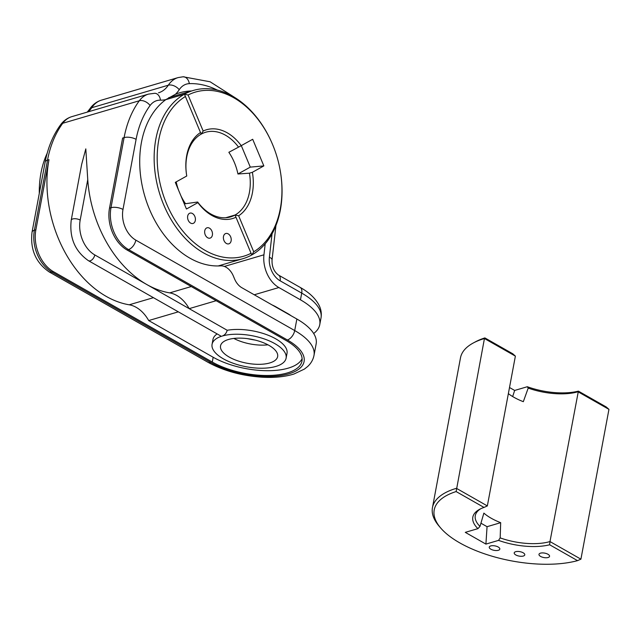 <?xml version="1.0" encoding="UTF-8"?>
<svg xmlns="http://www.w3.org/2000/svg" width="641" height="641" viewBox="0 0 641 641"><rect width="100%" height="100%" fill="white"/><g stroke="black" fill="none" stroke-linecap="round" stroke-linejoin="round"><path stroke-width="0.96" d="M290.998 315.684A29.053 12.179 -169.4 0 0 287.617 313.489L276.159 306.967A29.053 12.179 -169.4 0 0 272.145 304.964A29.053 12.179 -169.4 0 1 276.159 306.967L287.617 313.489A29.053 12.179 -169.4 0 1 290.998 315.684M222.355 336.012A37.659 15.793 -169.4 0 0 212.075 344.297A37.659 15.793 -169.4 0 0 246.192 366.748A37.659 15.793 -169.4 0 0 286.11 358.151A37.659 15.793 -169.4 0 0 264.324 338.953A37.659 15.793 -169.4 0 0 222.355 336.012A37.659 15.793 -169.4 0 0 212.075 344.297A37.659 15.793 -169.4 0 0 246.192 366.748A37.659 15.793 -169.4 0 0 286.11 358.151A37.659 15.793 -169.4 0 0 264.324 338.953A37.659 15.793 -169.4 0 0 222.355 336.012C224.743 335.123 226.361 333.216 227.21 330.283L189.183 308.65A32.282 22.627 73.6 0 0 169.705 292.881A105.453 73.915 -106.4 0 1 146.733 284.492A105.453 73.915 -106.4 0 1 87.753 179.632L85.806 148.872L81.663 164.368L85.806 148.872L87.753 179.632L80.189 220.063A26.898 18.853 73.6 0 0 94.796 254.934L146.733 284.492A105.453 73.915 -106.4 0 1 87.753 179.632L80.189 220.063A5.376 2.26 -169.4 0 0 74.628 218.717A5.376 2.26 -169.4 0 0 71.223 220.151C69.26 237.771 75.005 251.288 88.45 260.695A5.376 3.101 119.6 0 0 92.144 259.661A5.376 3.101 119.6 0 0 94.796 254.934L189.183 308.65A32.282 22.627 73.6 0 0 169.705 292.881A105.453 73.915 -106.4 0 1 146.733 284.492L189.183 308.65L216.161 300.709L189.183 308.65L227.21 330.283C226.361 333.216 224.743 335.123 222.355 336.012M217.139 333.921A37.659 15.793 -169.4 0 0 212.972 339.498L212.075 344.297L212.972 339.498A37.659 15.793 -169.4 0 1 217.139 333.921M287.008 353.351A37.659 15.793 -169.4 0 0 267.609 335.027A37.659 15.793 -169.4 0 0 227.21 330.283A37.659 15.793 -169.4 0 1 267.609 335.027A37.659 15.793 -169.4 0 1 287.008 353.351L286.11 358.151L287.008 353.351M175.49 94.243L165.891 99.587A89.315 62.602 73.6 0 0 145.98 199.968A89.315 62.602 73.6 0 0 220.528 265.855A16.137 11.314 73.6 0 1 233.372 276.071L234.558 278.907A16.137 11.314 -106.4 0 0 241.873 287.737L296.863 319.026A64.565 27.066 10.6 0 1 316.149 343.897A64.565 27.066 10.6 0 0 296.863 319.026L241.873 287.737A16.137 11.314 -106.4 0 1 234.558 278.907L233.372 276.071A16.137 11.314 73.6 0 0 220.528 265.855A89.315 62.602 73.6 0 1 145.98 199.968A89.315 62.602 73.6 0 1 165.891 99.587A40.888 28.661 -106.4 0 1 160.466 100.156A23.677 16.594 73.6 0 0 150.09 105.509A8.605 5.416 -143.7 0 0 139.329 100.749A32.282 22.627 -106.4 0 1 148.48 94.107L71.896 116.622A32.282 22.627 73.6 0 0 62.754 123.272A105.453 73.915 73.6 0 0 47.522 160.13L48.988 159.697A105.453 73.915 73.6 0 0 129.202 304.796A32.282 22.627 -106.4 0 1 148.688 320.556L213.173 357.253A53.804 22.555 -169.4 0 0 266.095 370.69A53.804 22.555 -169.4 0 0 302.119 358.664A53.804 22.555 -169.4 0 1 266.095 370.69A53.804 22.555 -169.4 0 1 213.173 357.253L148.688 320.556L178.334 311.838L148.688 320.556A32.282 22.627 -106.4 0 0 129.202 304.796L153.431 297.672L129.202 304.796A105.453 73.915 73.6 0 1 48.988 159.697L35.872 229.799A32.282 22.627 73.6 0 0 53.395 271.648L212.275 362.053A53.804 22.555 -169.4 0 0 267.914 375.498A53.804 22.555 -169.4 0 0 301.975 361.123A53.804 22.555 -169.4 0 0 285.91 340.403L127.03 249.99A32.282 22.627 -106.4 0 1 109.507 208.141L122.623 138.047L124.098 137.607A105.453 73.915 -106.4 0 1 139.329 100.749L62.754 123.272A8.605 5.416 -143.7 0 0 60.687 124.658C63.627 120.684 67.361 118.008 71.896 116.622A32.282 22.627 73.6 0 0 62.754 123.272A105.453 73.915 73.6 0 0 47.522 160.13A8.605 3.606 -169.4 0 0 45.166 162.021A8.605 3.606 -169.4 0 1 47.522 160.13L34.398 230.231A8.605 3.606 -169.4 0 0 32.05 232.122C30.047 249.333 35.728 262.578 49.109 271.88A8.605 4.968 119.6 0 0 51.921 272.08L210.801 362.486A55.959 23.461 -169.4 0 0 288.811 373.831A55.959 23.461 -169.4 0 0 287.384 339.97A8.605 4.968 -60.4 0 0 294.708 330.556A64.565 27.066 10.6 0 1 313.994 355.418C313.104 359.769 310.973 363.479 307.592 366.564L304.411 369.08L294.011 373.999C284.876 376.844 274.156 377.91 261.857 377.188C241.553 375.786 223.597 370.819 207.98 362.285L49.109 271.88A8.605 4.968 119.6 0 0 51.921 272.08L210.801 362.486A8.605 4.968 119.6 0 1 207.98 362.285L49.109 271.88C35.728 262.578 30.047 249.333 32.05 232.122L45.166 162.021C47.883 147.598 53.059 135.139 60.687 124.658C63.627 120.684 67.361 118.008 71.896 116.622L148.48 94.107A32.282 22.627 -106.4 0 0 139.329 100.749L62.754 123.272A8.605 5.416 -143.7 0 0 60.687 124.658C53.059 135.139 47.883 147.598 45.166 162.021L32.05 232.122A8.605 3.606 -169.4 0 1 34.398 230.231A32.282 22.627 73.6 0 0 51.921 272.08L53.395 271.648L212.275 362.053A53.804 22.555 -169.4 0 0 267.914 375.498A53.804 22.555 -169.4 0 0 301.975 361.123A53.804 22.555 -169.4 0 0 285.91 340.403L127.03 249.99A32.282 22.627 -106.4 0 1 109.507 208.141L122.623 138.047L124.098 137.607A105.453 73.915 -106.4 0 1 139.329 100.749A8.605 5.416 -143.7 0 1 150.09 105.509A96.847 67.882 73.6 0 0 136.1 139.353L122.984 209.455A23.677 16.594 73.6 0 0 135.828 240.143L294.708 330.556L296.863 319.026L294.708 330.556A64.565 27.066 10.6 0 1 313.994 355.418L316.149 343.897L313.994 355.418C313.104 359.769 310.973 363.479 307.592 366.564L304.411 369.08L294.011 373.999C284.876 376.844 274.156 377.91 261.857 377.188C241.553 375.786 223.597 370.819 207.98 362.285A8.605 4.968 119.6 0 0 210.801 362.486A55.959 23.461 -169.4 0 0 288.811 373.831A55.959 23.461 -169.4 0 0 287.384 339.97L128.504 249.557L127.03 249.99L128.504 249.557A32.282 22.627 -106.4 0 1 110.981 207.708L124.098 137.607A8.605 3.606 -169.4 0 1 136.1 139.353L122.984 209.455A23.677 16.594 73.6 0 0 135.828 240.143L294.708 330.556A8.605 4.968 -60.4 0 1 287.384 339.97L128.504 249.557A8.605 4.968 -60.4 0 0 135.828 240.143A8.605 4.968 -60.4 0 1 128.504 249.557A32.282 22.627 -106.4 0 1 110.981 207.708A8.605 3.606 10.6 0 1 122.984 209.455A8.605 3.606 10.6 0 0 110.981 207.708L124.098 137.607A8.605 3.606 -169.4 0 1 136.1 139.353A96.847 67.882 73.6 0 1 150.09 105.509A23.677 16.594 73.6 0 1 160.466 100.156A8.605 5.985 91.5 0 0 154.802 93.282A8.605 5.985 91.5 0 1 160.466 100.156A40.888 28.661 -106.4 0 0 165.891 99.587L175.49 94.243A89.315 62.602 73.6 0 1 179.648 92.785A89.315 62.602 73.6 0 0 175.49 94.243A40.888 28.661 -106.4 0 0 179.248 89.7A40.888 28.661 -106.4 0 1 175.49 94.243M191.467 90.998A89.315 62.602 73.6 0 0 179.648 92.785A89.315 62.602 73.6 0 1 191.467 90.998M267.946 344.818A29.053 12.179 10.6 0 1 233.837 338.432A29.053 12.179 10.6 0 0 267.946 344.818M269.717 362.958A29.053 12.179 -169.4 0 0 277.649 356.572A29.053 12.179 -169.4 0 0 268.972 345.379A29.053 12.179 -169.4 0 0 238.933 338.119A29.053 12.179 -169.4 0 0 220.536 345.884A29.053 12.179 -169.4 0 0 237.338 360.691A29.053 12.179 -169.4 0 0 269.717 362.958A29.053 12.179 -169.4 0 0 277.649 356.572A29.053 12.179 -169.4 0 0 268.972 345.379A29.053 12.179 -169.4 0 0 238.933 338.119A29.053 12.179 -169.4 0 0 220.536 345.884A29.053 12.179 -169.4 0 0 237.338 360.691A29.053 12.179 -169.4 0 0 269.717 362.958M265.198 243.804L263.948 254.798L224.35 266.448L263.948 254.798A26.898 18.853 -106.4 0 0 278.875 287.537A26.898 18.853 -106.4 0 1 263.948 254.798L265.198 243.804M300.461 299.82L278.875 287.537L254.253 294.78L278.875 287.537L300.461 299.82L301.719 293.105L280.133 280.814A19.366 13.573 -106.4 0 1 269.388 257.241L272.032 233.837L269.388 257.241A8.605 3.165 6.5 0 1 272.048 259.942L275.942 225.504L272.048 259.942A8.605 3.165 6.5 0 0 269.388 257.241A19.366 13.573 -106.4 0 0 280.133 280.814A8.605 4.968 -60.4 0 0 278.498 275.069C273.947 271.648 271.792 266.608 272.048 259.942C271.792 266.608 273.947 271.648 278.498 275.069A8.605 4.968 -60.4 0 1 280.133 280.814L301.719 293.105A8.605 4.968 -60.4 0 0 300.084 287.352C309.082 292.36 315.396 298.305 319.026 305.196C321.093 309.307 321.75 313.569 321.005 317.968A64.565 27.066 -169.4 0 0 301.719 293.105A8.605 4.968 -60.4 0 0 300.084 287.352L278.498 275.069L300.084 287.352C309.082 292.36 315.396 298.305 319.026 305.196C321.093 309.307 321.75 313.569 321.005 317.968A64.565 27.066 -169.4 0 0 301.719 293.105L300.461 299.82A64.565 27.066 -169.4 0 1 319.747 324.691A64.565 27.066 -169.4 0 0 300.461 299.82M247.346 338.624A64.565 27.066 -169.4 0 0 255.278 340.115A64.565 27.066 -169.4 0 1 247.346 338.624M313.665 333.496A64.565 27.066 -169.4 0 0 319.747 324.691L321.005 317.968L319.747 324.691A64.565 27.066 -169.4 0 1 313.665 333.496M229.374 243.604A5.376 3.774 -106.4 0 1 224.35 241.312A5.376 3.774 -106.4 0 1 223.397 238.051A5.376 3.774 -106.4 0 1 226.393 233.404A5.376 3.774 -106.4 0 1 230.928 237.619A5.376 3.774 -106.4 0 1 229.374 243.604M235.976 217.251L235.031 215.015L238.644 215.769L253.732 251.793L251.761 254.966L235.976 217.251A46.272 32.435 -106.4 0 1 197.909 202.636L197.66 202.027L184.304 203.878M186.611 175.113A44.117 30.92 -106.4 0 1 201.162 134.137L200.497 132.519A46.272 32.435 -106.4 0 0 186.579 174.913A46.272 32.435 -106.4 0 0 186.755 176.003L175.297 182.381L186.451 209.014L197.909 202.636M200.497 132.519L184.44 94.187L165.771 99.676L184.44 94.187L188.077 95.012L203.165 131.036L201.162 134.137A44.117 30.92 73.6 0 1 205.649 132.246A44.117 30.92 73.6 0 1 238.54 147.126L228.861 152.294A44.117 30.92 -106.4 0 1 237.947 173.991L249.453 173.174L252.386 172.285L263.844 165.907L250.294 167.117L241.296 145.619M251.064 253.275A85.549 59.958 -106.4 0 1 166.532 203.694A85.549 59.958 -106.4 0 1 185.409 96.495M210.633 237.891A5.376 3.774 -106.4 0 1 205.609 235.6A5.376 3.774 -106.4 0 1 204.655 232.338A5.376 3.774 -106.4 0 1 207.652 227.691A5.376 3.774 -106.4 0 1 212.187 231.906A5.376 3.774 -106.4 0 1 210.633 237.891M193.566 223.228A5.376 3.774 -106.4 0 1 188.542 220.929A5.376 3.774 -106.4 0 1 187.589 217.676A5.376 3.774 -106.4 0 1 190.585 213.028A5.376 3.774 -106.4 0 1 195.12 217.243A5.376 3.774 -106.4 0 1 193.566 223.228M39.293 193.43A87.697 61.472 -106.4 0 1 47.202 153.215M253.732 251.793A85.549 59.958 73.6 0 0 280.574 172.725L280.638 173.118A87.697 61.472 73.6 0 1 251.761 254.966A87.697 61.472 -106.4 0 1 242.843 258.716A87.697 61.472 -106.4 0 1 161.252 198.47A87.697 61.472 -106.4 0 1 184.44 94.187A87.697 61.472 73.6 0 1 193.358 90.437L168.703 97.688M249.453 173.174A44.117 30.92 73.6 0 1 235.031 215.015L225.752 217.748L235.031 215.015A44.117 30.92 -106.4 0 1 230.544 216.906A44.117 30.92 -106.4 0 1 197.66 202.027M176.203 181.876A44.117 30.92 73.6 0 0 178.655 190.409M180.858 195.657A44.117 30.92 73.6 0 0 185.249 203.357M280.574 172.725A85.549 59.958 73.6 0 0 271.632 142.318L271.472 141.949A87.697 61.472 73.6 0 0 193.358 90.437M238.644 215.769A46.272 32.435 73.6 0 0 252.386 172.285M271.632 142.318A85.549 59.958 73.6 0 0 188.077 95.012M263.844 165.907L252.69 139.273L241.232 145.651A46.272 32.435 73.6 0 0 203.165 131.036M241.232 145.651L238.54 147.126M237.947 173.991L250.294 167.117M35.872 229.799L48.988 159.697L47.522 160.13L34.398 230.231L35.872 229.799A32.282 22.627 73.6 0 0 53.395 271.648L51.921 272.08A32.282 22.627 73.6 0 1 34.398 230.231L35.872 229.799M548.087 557.51A5.376 2.26 10.6 0 1 541.044 556.66A5.376 2.26 10.6 0 1 539.722 553.463A5.376 2.26 10.6 0 1 544.682 553.119A5.376 2.26 10.6 0 1 549.185 555.234A5.376 2.26 10.6 0 1 548.087 557.51M549.641 544.77L549.978 541.565L580.914 559.168L577.533 560.643L549.641 544.77A46.272 19.398 10.6 0 1 498.554 540.379L500.172 537.895L500.677 522.679L487.056 526.686L480.926 523.192M500.677 522.679A44.117 18.493 -169.4 0 1 483.875 513.112L479.997 526.413L477.93 528.641L465.286 532.359L485.91 544.097L498.554 540.379M477.93 528.641A46.272 19.398 10.6 0 1 479.612 509.315A46.272 19.398 10.6 0 1 484.019 507.432L456.128 491.559L484.444 338.52L484.876 337.911L512.776 353.784L515.38 356.124L484.444 338.52A87.697 36.769 10.6 0 0 473.354 342.951A87.697 36.769 10.6 0 0 460.494 357.814L432.459 507.616A87.697 36.769 10.6 0 1 456.408 488.322L487.344 505.925L515.38 356.124M577.533 560.643A85.549 35.864 10.6 0 1 440.671 527.992A85.549 35.864 10.6 0 1 456.128 491.559M523.312 556.043A5.376 2.26 10.6 0 1 516.269 555.194A5.376 2.26 10.6 0 1 514.947 551.997A5.376 2.26 10.6 0 1 519.907 551.653A5.376 2.26 10.6 0 1 524.41 553.768A5.376 2.26 10.6 0 1 523.312 556.043M498.361 550.282A5.376 2.26 10.6 0 1 491.31 549.433A5.376 2.26 10.6 0 1 489.988 546.236A5.376 2.26 10.6 0 1 494.956 545.892A5.376 2.26 10.6 0 1 499.459 548.007A5.376 2.26 10.6 0 1 498.361 550.282M580.914 559.168L608.95 409.367L578.014 391.763A44.117 18.493 10.6 0 1 528.2 388.093L527.311 386.731L514.659 390.449L512.672 396.563M440.671 527.992L439.077 526.125A87.697 36.769 10.6 0 1 432.459 507.616M485.91 544.097L487.056 526.686M527.311 386.731A46.272 19.398 10.6 0 0 578.39 391.13L549.978 541.565A44.117 18.493 10.6 0 1 500.172 537.895M479.997 526.413A44.117 18.493 10.6 0 1 475.293 515.628A44.117 18.493 10.6 0 1 480.742 508.746M508.361 393.638A44.117 18.493 -169.4 0 0 523.32 401.683L528.2 388.093M578.39 391.13L606.29 407.003L608.95 409.367M473.354 342.951L475.518 341.789A85.549 35.864 10.6 0 1 484.876 337.911M509.507 387.517L514.659 390.449M487.344 505.925L484.019 507.432M168.311 85.197A8.605 5.28 33.3 0 1 179.248 89.7A23.677 16.594 73.6 0 1 189.335 83.642A23.677 16.594 73.6 0 0 179.248 89.7A8.605 5.28 33.3 0 0 168.311 85.197A32.282 22.627 -106.4 0 1 178.126 77.585A32.282 22.627 -106.4 0 0 168.311 85.197L91.735 107.72A32.282 22.627 -106.4 0 1 88.194 111.83A32.282 22.627 -106.4 0 0 91.735 107.72A8.605 5.28 33.3 0 0 89.588 109.218A8.605 5.28 33.3 0 1 91.735 107.72A32.282 22.627 73.6 0 1 101.55 100.108A32.282 22.627 73.6 0 0 91.735 107.72L168.311 85.197A32.282 22.627 73.6 0 1 158.495 92.817A32.282 22.627 73.6 0 0 168.311 85.197M217.339 90.093A96.847 67.882 73.6 0 0 189.335 83.642A8.605 6.041 87.8 0 0 183.118 76.776A8.605 6.041 87.8 0 1 189.335 83.642A96.847 67.882 73.6 0 1 217.339 90.093M212.275 362.053L213.173 357.253L212.275 362.053M109.507 208.141L110.981 207.708L109.507 208.141M169.705 292.881L191.266 286.543L169.705 292.881M94.796 254.934A5.376 3.101 119.6 0 1 92.144 259.661A5.376 3.101 119.6 0 1 88.45 260.695L220.672 335.932L88.45 260.695C75.005 251.288 69.26 237.771 71.223 220.151A5.376 2.26 -169.4 0 1 74.628 218.717A5.376 2.26 -169.4 0 1 80.189 220.063A26.898 18.853 73.6 0 0 94.796 254.934M154.802 93.282L148.48 94.107L154.802 93.282M89.588 109.218C92.592 104.675 96.583 101.639 101.55 100.108L178.126 77.585L183.118 76.776L210.096 81.776L235.367 97.881L210.096 81.776L183.118 76.776L178.126 77.585L101.55 100.108C96.583 101.639 92.592 104.675 89.588 109.218L87.232 112.111L89.588 109.218M81.663 164.368L71.223 220.151L81.663 164.368M218.22 265.951L242.843 258.716"/></g></svg>
